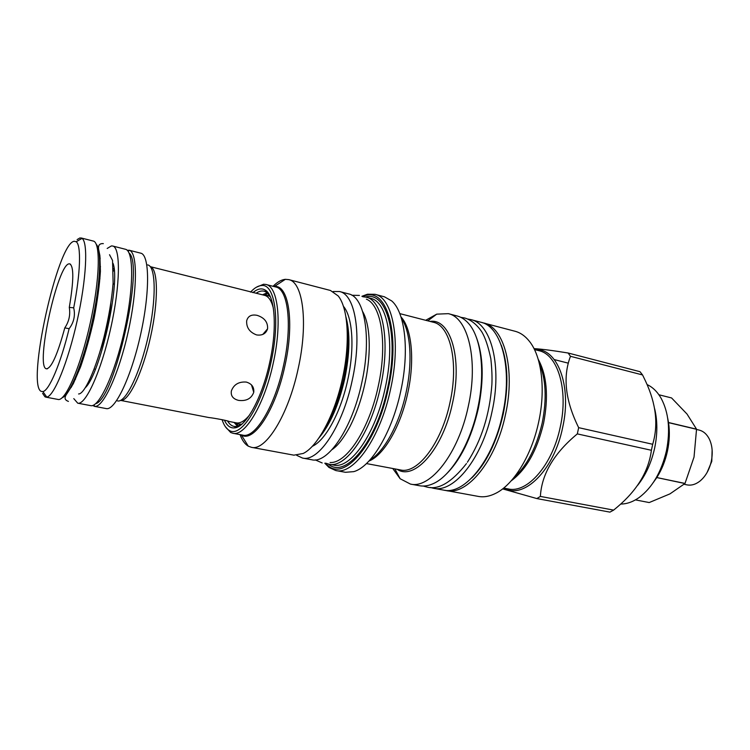 <?xml version="1.0" encoding="UTF-8"?>
<svg xmlns="http://www.w3.org/2000/svg" width="750" height="750" viewBox="0 0 750 750"><rect width="100%" height="100%" fill="white"/><g stroke="black" fill="none" stroke-linecap="round" stroke-linejoin="round"><path stroke-width="1.12" d="M578.663 427.659C565.322 400.688 562.594 376.903 570.478 356.306L568.116 353.006L639.994 371.691L642.562 374.944L645.647 381.337C656.156 403.903 658.491 424.884 652.678 444.272L578.663 427.659L577.322 433.894L651.394 450.281C648.638 471.272 637.275 490.2 617.297 507.056L613.622 510.113L540.375 496.416C541.65 474.122 553.959 453.281 577.322 433.894M568.116 353.006C552.863 350.512 541.491 349.05 534 348.619M654.666 408.797C657.562 420.881 657.562 433.978 654.647 448.106C651.384 462.787 645.712 475.2 637.641 485.334C645.712 475.2 651.384 462.787 654.647 448.106C657.562 433.978 657.562 420.881 654.666 408.797M652.678 444.272L651.394 450.281M482.231 322.65L515.109 331.275C520.472 332.7 525.244 336.056 529.425 341.344C541.659 356.484 545.85 389.409 538.669 421.997C531.666 455.428 513.544 484.659 495.637 493.369C489.609 496.388 483.863 497.409 478.406 496.425L444.966 490.303M483.581 322.959C504.206 327.075 515.653 369.384 505.481 414.6C495.984 460.837 467.109 495.769 446.316 490.603M501.281 345.178C508.05 363.722 508.688 386.709 503.212 414.122C496.678 442.256 486.197 463.538 471.759 477.975M540.375 496.416L536.841 498.562L609.928 512.128L613.622 510.113M502.631 488.888L536.841 498.562M568.341 363.178L554.334 359.606M570.478 356.306L642.562 374.944M425.691 320.297L436.716 314.147L448.322 313.659C468.113 317.522 478.641 360.291 468.291 406.312C458.588 453.375 430.359 489.131 410.447 484.088L400.134 478.734L392.756 468.497M448.322 313.659L457.247 316.012C461.25 317.072 464.906 319.425 468.197 323.062C481.163 336.806 485.662 372.497 477.712 408.412C469.997 445.228 450.375 476.916 432.431 483.994C427.903 485.897 423.6 486.478 419.522 485.738L410.447 484.088M476.184 336.9C483.384 355.659 484.088 379.547 478.312 408.572C471.375 438.319 460.444 460.406 445.528 474.834M361.903 296.297L367.481 294.216L374.925 294.3L384.459 296.822L391.725 300.938C405.103 312.347 409.631 351.178 400.716 391.256C392.091 432.281 371.091 466.913 353.784 471.637L345.459 472.294L335.747 470.531L328.978 467.456L324.806 463.209M374.925 294.3C392.841 297.6 401.316 341.278 390.6 389.006C380.447 437.775 353.691 475.284 335.747 470.531M362.344 296.503L365.747 295.425C387.375 288.722 400.5 334.537 388.284 388.519C376.903 443.616 344.934 481.2 327.919 465.628L325.284 463.209M362.794 296.728L366.122 297.169C382.913 300.225 390.675 341.634 380.531 386.831C370.903 433.012 345.787 468.694 328.988 464.203L325.791 463.2M366.394 299.184C381.422 304.95 387.628 344.288 378.216 386.344C369.225 429.328 346.444 463.716 330.103 462.497M273.028 286.294C277.312 282.009 281.428 279.694 285.347 279.328L288.694 279.609C303.047 281.991 308.4 323.053 298.2 368.531C288.422 414.966 265.669 451.369 251.419 447.319L248.269 446.156C244.866 444.159 242.128 440.316 240.056 434.625M288.694 279.609L330.497 290.484L338.194 295.959C348.159 307.987 350.4 342.741 342.497 378.403C334.753 414.909 317.616 446.681 303.188 453.469L293.897 455.166L251.419 447.319M256.331 287.25L263.597 284.241L265.941 284.475C278.156 286.434 282.272 322.866 273.244 363.122C264.562 404.231 244.969 436.781 232.875 433.266L230.653 432.488L225.347 426.684M250.547 292.106C254.447 287.906 258.141 285.712 261.637 285.516C275.053 283.65 280.397 320.541 270.928 362.634C261.891 405.591 240.956 438.056 229.406 430.5C226.294 428.822 223.856 425.203 222.094 419.625M252.909 292.631C257.391 288.834 261.422 287.944 265.003 289.95C274.913 294.947 277.509 327.488 269.709 362.419C262.144 398.081 245.634 427.622 234.338 427.913C230.184 428.212 226.884 425.634 224.428 420.15M241.537 424.416L236.269 426.506L234.094 426.422C231.544 425.897 229.378 424.097 227.597 421.022M256.125 293.231C258.994 291.281 261.666 290.597 264.15 291.197L266.156 292.041L270.047 296.166M333.131 291.525L339.497 291.525C355.397 294.337 362.306 335.447 352.181 380.541C342.553 426.6 318.347 462.366 302.484 458.044L296.719 455.344M339.497 291.525L348.572 293.888C364.706 296.775 371.869 337.781 361.791 382.678C352.209 428.541 327.816 464.109 311.709 459.75L302.484 458.044M343.387 306.272C352.622 316.791 354.844 347.878 347.784 379.716C340.884 412.303 325.35 440.625 312.253 446.334M467.822 319.05L470.831 319.603C491.166 323.625 502.275 366.103 492.038 411.609C482.475 458.137 453.825 493.369 433.35 488.241L430.387 487.472M470.831 319.603L480.909 322.256C501.478 326.353 512.85 368.7 502.659 413.972C493.153 460.275 464.325 495.262 443.597 490.106L433.35 488.241M238.566 400.387C232.978 398.962 230.588 395.794 231.384 390.891C233.831 384.478 238.8 381.534 246.3 382.069C251.784 383.738 254.259 387.141 253.744 392.297C251.391 398.625 246.337 401.316 238.566 400.387M273.337 308.053C271.434 300.609 268.528 296.372 264.637 295.35L150.291 266.663C158.128 268.612 158.644 300.741 150.562 336.9C142.566 373.087 128.484 401.962 120.572 400.406L208.772 417.525C214.266 418.059 229.678 421.05 228.647 421.378L227.559 421.003M256.575 334.922C249.581 332.241 246.281 327.534 246.675 320.803C247.959 316.069 251.438 314.241 257.109 315.338C264.497 317.738 267.984 322.238 267.572 328.837C265.95 333.703 262.294 335.728 256.575 334.922M92.606 405.506L94.847 406.397C103.331 407.447 118.884 373.856 128.156 331.922C137.522 290.016 137.662 252.994 129.534 250.35L127.125 250.209M267.178 292.753L262.491 294.816M234.122 422.447L237.497 426.291M114.178 269.859L113.494 271.059M89.091 380.85L89.203 382.219M95.597 403.725C114.703 399.6 144.637 264.919 129.084 253.087M94.35 406.331L106.219 408.581C114.928 410.934 131.156 377.306 140.578 334.678C150.103 292.078 149.644 254.747 140.756 253.181L129.056 250.2M100.341 350.447C105.722 335.166 109.209 319.472 110.803 303.366M69.291 307.387C73.819 280.641 73.95 266.128 69.675 263.85L69.291 263.841C57.844 263.156 35.175 366.112 46.209 368.766L46.341 368.812C51.309 368.456 57.459 354.816 64.791 327.872L69.122 328.706C73.903 322.444 75.431 315.478 73.706 307.828L69.291 307.387C70.519 314.794 69.019 321.628 64.791 327.872M73.706 307.828C80.55 273.159 81.309 244.969 76.181 241.762L74.259 241.284C57.647 242.409 26.137 385.5 41.231 391.378L42.881 391.575C49.003 390.872 60.591 363.881 69.122 328.706M42.591 393.347L44.991 396.844L46.763 397.106C54.047 396.206 68.016 362.109 77.203 320.597C86.466 279.103 88.256 242.297 82.041 238.397L79.941 237.928L77.1 239.606M62.147 397.753C69.797 395.138 83.138 362.662 91.734 323.831C100.397 285.009 102.066 249.938 96.253 244.322M45.741 397.116L58.069 399.45C65.4 401.569 80.522 366.975 90.141 323.475C99.853 279.984 100.819 242.25 93.272 241.059L81.112 237.956M73.791 398.634L77.728 403.181C85.641 405.394 101.212 371.203 110.756 328.05C120.394 284.934 120.769 247.359 112.669 246.009L111.356 245.944L107.175 248.466M100.219 258.609L99.722 259.547M71.737 385.444L71.794 386.494M77.728 403.181L90.675 405.637C98.953 407.916 114.825 373.978 124.312 331.069C133.894 288.178 133.894 250.716 125.428 249.272L112.669 246.009M113.981 268.153L113.438 268.988M88.163 382.697L88.303 383.691M100.5 266.681L99.703 268.078M75.338 377.7L75.469 379.303M85.369 387.656C100.35 373.875 120.741 282.131 113.006 263.316M712.125 449.981L711.778 461.353L707.156 472.359M696.562 429.478L699.122 430.078C703.444 431.175 706.847 434.166 709.341 439.078C712.312 445.444 712.978 452.812 711.319 461.175C709.35 469.753 705.581 476.381 700.012 481.05C695.672 484.444 691.322 485.709 686.944 484.866L684.094 484.275M647.091 384.581C652.669 387.15 657.347 391.716 661.125 398.278C668.7 412.462 670.481 429.947 666.459 450.731C661.453 471.994 652.312 487.613 639.047 497.587C632.906 501.881 626.803 504.037 620.719 504.047M667.659 418.059L668.541 422.644C669.891 431.709 669.534 441.178 667.463 451.059C665.316 460.931 661.753 469.762 656.803 477.562L684.938 483.534L669.975 493.866L649.2 502.556L635.438 499.884M658.894 394.762L671.569 397.941L687.019 414.047L696.544 429.169L668.522 422.512M696.544 429.169L694.031 457.078L685.012 483.431L656.803 477.562M668.541 422.644L696.562 429.3M656.728 477.675L653.353 482.428M534.919 349.669C557.081 347.362 572.212 385.5 562.65 427.519C553.997 470.475 523.547 499.884 504.141 488.156M534.459 349.547L538.997 350.709C557.775 354.506 568.631 389.878 560.259 427.003C552.534 464.962 527.222 493.584 508.275 488.934L503.672 488.072M538.191 359.25C546.928 375.206 548.728 396.553 543.572 423.281C537.066 450.544 526.256 469.744 511.163 480.862M539.109 362.55C545.944 378.694 546.975 398.831 542.203 422.963C536.428 447.684 526.828 466.116 513.394 478.256M430.041 321.422C450.244 318.113 462.759 357.947 452.55 402.975C443.128 448.969 414.337 481.125 397.172 469.322M399.788 313.612L433.303 322.256C450.253 325.491 458.962 362.625 450.009 402.422C441.609 443.1 417.497 474.319 400.481 469.941L366.459 463.575M400.978 316.922C411.731 328.153 415.012 360.319 407.766 393.019C400.716 426.497 383.747 455.372 368.934 461.072M401.4 318.263C410.616 331.303 412.847 361.884 406.059 392.616C399.394 424.125 384.075 451.978 369.891 460.041M366.122 297.169L370.556 298.331C387.469 301.416 395.353 342.778 385.228 387.881C375.628 433.959 350.428 469.537 333.506 465.038L328.988 464.203M365.484 297.019C386.7 290.541 399.497 335.512 387.534 388.369C376.388 442.341 345.075 479.259 328.359 464.072M274.078 286.556L274.312 286.537C288.628 284.203 294.731 322.2 284.934 365.719C275.616 410.128 253.5 443.325 241.322 434.944L241.116 434.831M346.903 325.078C349.022 340.472 347.944 358.378 343.669 378.788C338.916 399.9 332.156 417.225 323.4 430.791M345.872 316.659C350.306 332.728 349.913 353.522 344.709 379.031C338.663 405.206 330.066 424.856 318.909 437.981M265.941 284.475L275.728 286.978C288.178 289.003 292.547 325.341 283.556 365.428C274.931 406.35 255.141 438.703 242.794 435.141L241.322 434.944L248.269 446.156M117.441 400.884C125.325 403.406 139.903 373.847 148.181 336.375C156.562 298.922 155.878 265.969 147.666 264.909M234.966 422.606L237.441 424.05L241.837 424.172M270.206 296.522L265.631 294.731L263.325 295.022M237.994 426.159L236.297 422.869C240.253 423.591 244.678 420.984 249.562 415.041M427.8 320.841L436.716 314.147M365.747 295.425L367.481 294.216M327.919 465.628L328.978 467.456M394.884 468.891L400.134 478.734M275.728 286.978L274.312 286.537L285.347 279.328M261.637 285.516L263.597 284.241M236.269 426.506L234.338 427.913M235.912 426.769L237.422 427.059M265.941 291.647L267.431 292.031M266.156 292.041L265.003 289.95M229.406 430.5L230.653 432.488M232.875 433.266L242.794 435.141M466.472 463.566C451.809 482.203 438.703 490.05 427.153 487.116L423.263 486.047M460.772 317.325L464.738 317.991C471.103 319.913 476.737 324.459 481.631 331.613C485.138 337.266 488.212 346.331 490.847 358.809C491.906 368.85 492.244 377.447 491.878 384.6C489.666 414.459 481.5 440.334 467.4 462.225M359.419 295.416L351.881 295.266M362.719 311.7C365.278 316.031 367.134 322.228 368.297 330.291C369.984 343.341 369.413 358.294 366.6 375.169C363.141 394.331 357.647 411.356 350.119 426.244C341.728 441.75 335.803 447.075 332.072 449.597M322.181 462.956L315.291 459.9M267.572 293.091L264.637 295.35M93.863 404.953L94.847 406.397M128.034 251.241L129.534 250.35M262.762 334.453L267.572 328.837M236.297 422.869L228.647 421.378M251.494 384.9L253.744 392.297M114.3 284.194L113.053 283.894M95.381 369.291L94.125 369.028M99.966 278.766L99.056 278.325M70.603 264.309L69.675 263.85M80.109 368.128L79.088 368.147M47.372 368.794L46.341 368.812M42.881 391.575L46.763 397.106M76.181 241.762L82.041 238.397M68.409 401.409C65.269 400.153 63.366 398.428 67.294 393.159L73.303 383.728L80.644 366.684C85.669 352.087 90.15 335.963 94.088 318.309C97.425 300.778 99.534 285.113 100.406 271.331L99.9 255.684L98.559 249C98.138 245.128 99.731 243.338 103.35 243.637M100.106 257.447L99.666 258.15M71.1 386.681L71.203 387.506M78.581 393.966C84.553 394.35 96.253 368.316 104.269 335.934C108.891 316.772 111.834 299.147 113.109 283.069L112.547 260.456L109.528 254.719"/></g></svg>
